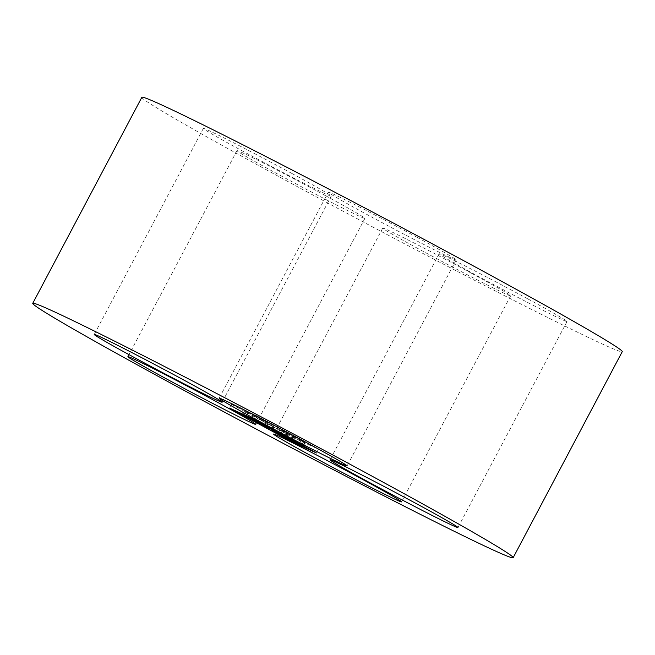<?xml version="1.0" encoding="UTF-8"?>
<svg xmlns="http://www.w3.org/2000/svg" width="655" height="655" viewBox="0 0 655 655"><rect width="100%" height="100%" fill="white"/><g stroke="black" fill="none" stroke-linecap="round" stroke-linejoin="round"><path stroke-width="0.49" stroke-dasharray="3.27 2.46" d="M325.625 195.73A72.369 1.752 -152.1 0 0 236.995 150.634A72.369 1.752 -152.1 0 0 300.129 186.045A72.369 1.752 -152.1 0 0 364.909 218.361A72.369 1.752 -152.1 0 0 325.625 195.73M141.84 97.3A271.8 6.575 -152.1 0 0 378.967 230.29A271.8 6.575 -152.1 0 0 622.25 351.669M471.354 273.192A72.369 1.752 -152.1 0 0 382.716 228.104A72.369 1.752 -152.1 0 0 445.858 263.515A72.369 1.752 -152.1 0 0 510.638 295.831A72.369 1.752 -152.1 0 0 471.354 273.192M416.891 237.257A72.369 1.752 -152.1 0 0 328.261 192.169A72.369 1.752 -152.1 0 0 391.403 227.58A72.369 1.752 -152.1 0 0 456.175 259.896A72.369 1.752 -152.1 0 0 416.891 237.257M527.758 298.868A72.369 1.752 -152.1 0 0 439.12 253.772A72.369 1.752 -152.1 0 0 502.262 289.183A72.369 1.752 -152.1 0 0 567.042 321.499A72.369 1.752 -152.1 0 0 527.758 298.868M291.974 173.518A72.369 1.752 -152.1 0 0 203.337 128.421A72.369 1.752 -152.1 0 0 266.479 163.832A72.369 1.752 -152.1 0 0 331.258 196.156A72.369 1.752 -152.1 0 0 291.974 173.518M231.485 404.291L292.793 437.524L318.428 449.191L257.12 415.958L231.485 404.291L229.479 408.065M257.12 415.958L255.123 419.732M292.793 437.524L291.041 440.823M318.428 449.191L316.43 452.965M271.211 430.024L273.209 426.249L257.652 418.357A34.175 0.827 -152.1 0 0 287.987 434.486L286.784 433.782L285.031 437.082M273.209 426.249L253.067 415.581L254.582 416.555L252.724 420.068M246.165 416.121L248.204 412.347L246.059 411.184A34.175 0.827 -152.1 0 0 244.749 410.75A34.175 0.827 -152.1 0 0 253.067 415.81L254.582 416.555M248.163 412.347L268.304 423.007L250.537 413.403L248.54 417.178M264.366 425.414L266.372 421.64L274.404 425.513A34.175 0.827 -152.1 0 0 248.392 412.241L250.537 413.403M266.372 421.64L286.505 432.3L280.234 428.689L278.318 432.308M280.528 434.388L282.526 430.613L303.502 441.544A34.175 0.827 -152.1 0 0 280.422 428.714L280.234 428.689M282.526 430.613L302.635 441.282L300.71 444.901M292.441 441.306L294.439 437.532L293.153 437.114A34.175 0.827 -152.1 0 0 305.156 442.731A34.175 0.827 -152.1 0 0 304.894 442.461L302.635 441.282M294.439 437.532L277.343 428.264L286.784 433.782M259.167 419.102L257.407 422.426M257.652 418.357L255.9 421.656M287.987 434.486L286.26 437.745M291.942 436.418L290.116 439.873M293.153 437.114L291.156 440.889M304.894 442.461L303.15 445.768M301.243 440.365L299.245 444.139M303.502 441.544L301.685 444.974M280.422 428.714L278.473 432.39M274.208 425.488L272.21 429.262M274.404 425.513L272.48 429.148M248.392 412.241L246.501 415.81M248.204 412.347L246.395 415.761M246.059 411.184L244.168 414.754M253.067 415.81L251.07 419.585M236.995 150.634L127.905 356.664M364.909 218.361L255.827 424.399M382.716 228.104L273.626 434.134M510.638 295.831L401.548 501.869M328.261 192.169L219.171 398.199M456.175 259.896L347.093 465.926M439.12 253.772L330.03 459.802M567.042 321.499L457.951 527.537M203.337 128.421L94.246 334.459M331.258 196.156L222.168 402.186M272.308 430.646L274.306 426.872M303.462 445.94L305.156 442.731M284.507 436.074L286.505 432.3M266.307 426.782L268.304 423.007M242.931 414.189L244.749 410.75M251.07 419.356L253.067 415.581"/><path stroke-width="0.98" d="M216.543 401.761A72.369 1.752 -152.1 0 0 127.905 356.664A72.369 1.752 -152.1 0 0 191.047 392.075A72.369 1.752 -152.1 0 0 255.827 424.399A72.369 1.752 -152.1 0 0 216.543 401.761M365.629 472.689A271.8 6.575 -152.1 0 0 32.75 303.331A271.8 6.575 -152.1 0 0 269.885 436.32A271.8 6.575 -152.1 0 0 513.16 557.7A271.8 6.575 -152.1 0 0 365.629 472.689M513.16 557.7L622.25 351.669A271.8 6.575 -152.1 0 0 474.719 266.659A271.8 6.575 -152.1 0 0 141.84 97.3L32.75 303.331M362.264 479.231A72.369 1.752 -152.1 0 0 273.626 434.134A72.369 1.752 -152.1 0 0 336.768 469.545A72.369 1.752 -152.1 0 0 401.548 501.869A72.369 1.752 -152.1 0 0 362.264 479.231M307.809 443.296A72.369 1.752 -152.1 0 0 219.171 398.199A72.369 1.752 -152.1 0 0 282.313 433.61A72.369 1.752 -152.1 0 0 347.093 465.926A72.369 1.752 -152.1 0 0 307.809 443.296M418.668 504.899A72.369 1.752 -152.1 0 0 330.03 459.802A72.369 1.752 -152.1 0 0 393.172 495.213A72.369 1.752 -152.1 0 0 457.951 527.537A72.369 1.752 -152.1 0 0 418.668 504.899M182.884 379.548A72.369 1.752 -152.1 0 0 94.246 334.459A72.369 1.752 -152.1 0 0 157.388 369.87A72.369 1.752 -152.1 0 0 222.168 402.186A72.369 1.752 -152.1 0 0 182.884 379.548M255.123 419.732L229.479 408.065L290.795 441.298L316.43 452.965L255.123 419.732M291.041 440.823L290.795 441.298M257.407 422.426L257.169 422.876L255.655 422.131A34.175 0.827 -152.1 0 0 285.989 438.26L284.786 437.556L285.031 437.082M255.9 421.656L255.655 422.131M286.26 437.745L285.989 438.26M290.116 439.873L272.308 430.646L284.786 437.556M289.944 440.193L291.156 440.889A34.175 0.827 -152.1 0 0 303.159 446.505A34.175 0.827 -152.1 0 0 302.897 446.235L300.71 444.901M303.15 445.768L302.897 446.235M301.685 444.974L280.528 434.388L300.637 445.056M301.505 445.318A34.175 0.827 -152.1 0 0 278.424 432.488L278.318 432.308M272.48 429.148L264.366 425.414L267.232 427.142L281.47 434.683L284.507 436.074L278.236 432.464M272.406 429.287A34.175 0.827 -152.1 0 0 246.395 416.015L266.307 426.782L244.061 414.959A34.175 0.827 -152.1 0 0 242.751 414.525A34.175 0.827 -152.1 0 0 251.07 419.585L252.724 420.068M257.169 422.876L268.345 428.288L252.584 420.33M303.159 446.505L303.462 445.94"/></g></svg>
